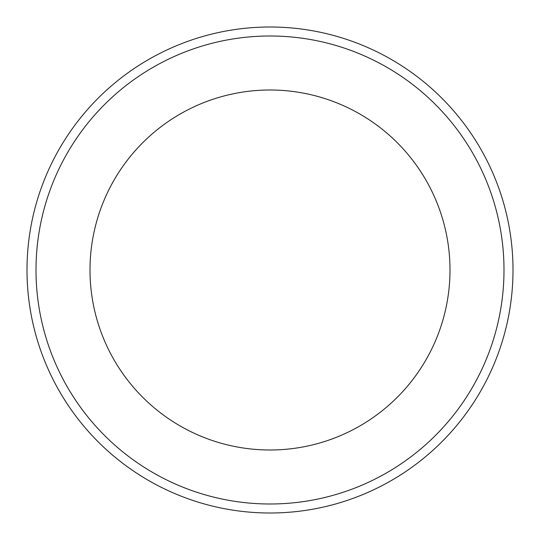 <?xml version="1.0" encoding="UTF-8"?>
<svg xmlns="http://www.w3.org/2000/svg" width="540" height="540" viewBox="0 0 540 540"><rect width="100%" height="100%" fill="white"/><g stroke="black" fill="none" stroke-linecap="round" stroke-linejoin="round"><path stroke-width="0.81" d="M270 35.998A234.002 234.002 0 0 1 472.649 386.998A234.002 234.002 0 0 1 67.352 386.998A234.002 234.002 0 0 1 270 35.998M270 27A243 243 0 0 1 480.445 391.5A243 243 0 0 1 59.555 391.5A243 243 0 0 1 270 27M270 89.998A180.002 180.002 0 0 1 425.885 359.998A180.002 180.002 0 0 1 114.116 359.998A180.002 180.002 0 0 1 270 89.998"/></g></svg>
